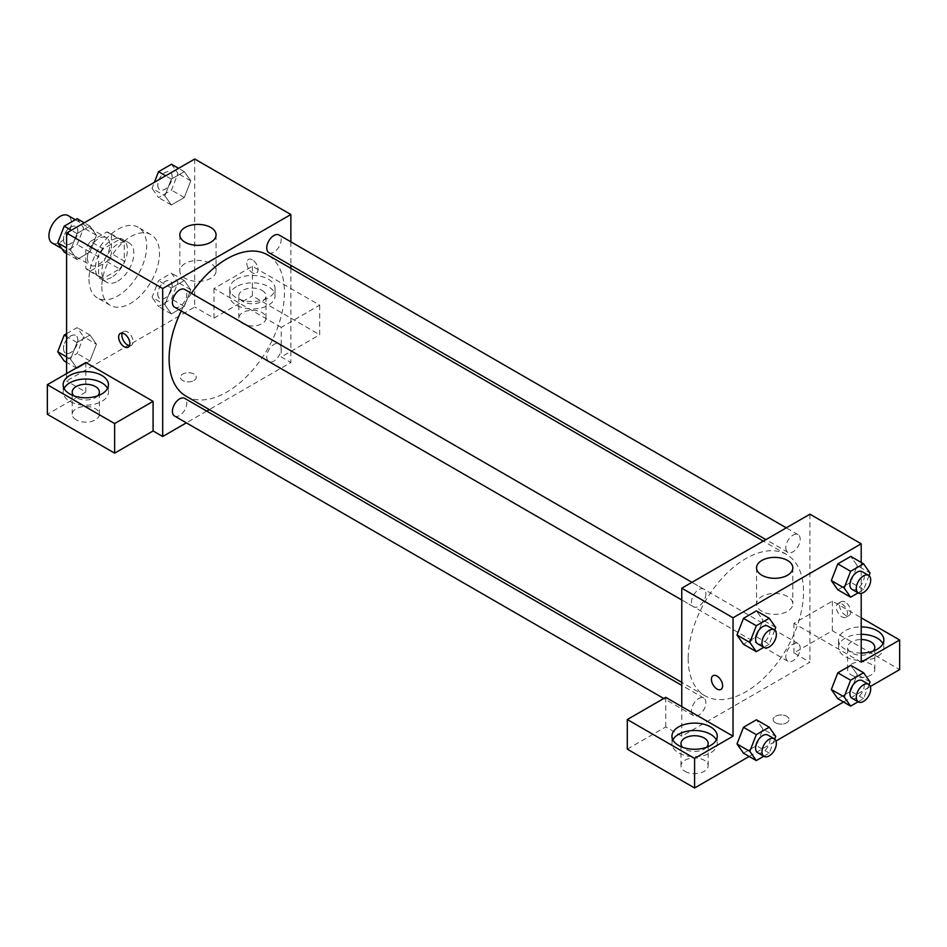 <?xml version="1.0" encoding="UTF-8"?>
<svg xmlns="http://www.w3.org/2000/svg" width="947" height="947" viewBox="0 0 947 947"><rect width="100%" height="100%" fill="white"/><g stroke="black" fill="none" stroke-linecap="round" stroke-linejoin="round"><path stroke-width="0.71" stroke-dasharray="4.74 3.55" d="M52.239 243.048A15.862 9.162 120 0 0 68.101 233.897A15.862 9.162 120 0 0 68.101 215.585M87.396 257.986A15.862 9.162 120 0 0 90.687 265.243A15.862 9.162 120 0 0 106.549 256.092A15.862 9.162 120 0 0 106.549 237.78A15.862 9.162 120 0 0 94.321 242.03A15.862 9.162 120 0 0 87.396 257.986M90.391 241.461L106.833 231.968A21.532 12.429 120 0 1 109.379 232.867A21.532 12.429 120 0 1 111.438 234.619L111.438 253.607A21.532 12.429 120 0 1 106.833 261.561L90.391 271.055A21.532 12.429 120 0 1 87.846 270.155A21.532 12.429 120 0 1 85.798 268.403L85.798 249.416A21.532 12.429 120 0 1 90.391 241.461L103.211 248.86L119.653 239.366L106.833 231.968M106.833 261.561L119.653 268.972L103.211 278.454L90.391 271.055M85.798 268.403L98.618 275.802L98.618 256.826L85.798 249.416M98.618 275.802A21.532 12.429 120 0 0 100.666 277.566A21.532 12.429 120 0 0 103.211 278.454M119.653 268.972A21.532 12.429 120 0 0 124.246 261.005L111.438 253.607M119.653 239.366A21.532 12.429 120 0 1 122.199 240.266A21.532 12.429 120 0 1 124.246 242.018L124.246 261.005M103.211 248.86A21.532 12.429 120 0 0 98.618 256.826M111.438 277.412A22.657 13.08 -60 0 1 100.11 278.536A22.657 13.08 -60 0 1 100.11 252.376A22.657 13.08 -60 0 1 122.767 239.295A22.657 13.08 -60 0 1 126.235 257.442A22.657 13.08 -60 0 1 111.438 277.412M117.842 281.117A22.657 13.08 120 0 0 132.639 261.147A22.657 13.08 120 0 0 129.171 242.988A22.657 13.08 120 0 0 111.71 249.061A22.657 13.08 120 0 0 101.826 271.86A22.657 13.08 120 0 0 106.514 282.23A22.657 13.08 120 0 0 117.842 281.117M124.246 242.018L111.438 234.619M89.006 279.258A40.78 23.545 120 0 0 97.446 297.926A40.78 23.545 120 0 0 138.226 274.381A40.78 23.545 120 0 0 138.226 227.292A40.78 23.545 120 0 0 106.81 238.218A40.78 23.545 120 0 0 89.006 279.258M101.826 286.657A40.78 23.545 120 0 0 110.266 305.325A40.78 23.545 120 0 0 151.047 281.78A40.78 23.545 120 0 0 151.047 234.69A40.78 23.545 120 0 0 119.618 245.616A40.78 23.545 120 0 0 101.826 286.657M194.739 159.013L194.739 307.006L66.574 381.002L66.574 373.603M96.44 344.223L89.965 360.914L77.015 368.395L70.54 359.185L77.015 342.494L89.965 335.013L96.44 344.223L89.965 360.914L77.015 368.395L70.54 359.185L77.015 342.494L89.965 335.013L96.44 344.223L83.62 336.824L77.145 353.515L64.207 360.996M164.873 304.721L171.348 288.03L184.298 280.561L190.773 289.77L184.298 306.449L171.348 313.93L164.873 304.721L171.348 288.03L184.298 280.561L190.773 289.77L184.298 306.449L171.348 313.93L164.873 304.721L152.053 297.322L158.528 280.632L171.478 273.15L177.953 282.372L171.478 299.051L158.528 306.532L152.053 297.322M164.873 195.792L171.348 179.113L184.298 171.632L190.773 180.841L184.298 197.532L171.348 205.002L164.873 195.792L171.348 179.113L184.298 171.632L190.773 180.841L184.298 197.532L171.348 205.002L164.873 195.792L152.053 188.394L154.42 182.298M70.54 250.257L77.015 233.566L89.965 226.096L96.44 235.306L89.965 251.997L77.015 259.466L70.54 250.257L77.015 233.566L89.965 226.096L96.44 235.306L89.965 251.997L77.015 259.466L70.54 250.257L66.574 247.96M252.411 259.833A7.931 4.581 -120 0 0 248.445 259.442A7.931 4.581 -120 0 0 248.445 268.605A7.931 4.581 -120 0 0 256.377 273.174A7.931 4.581 -120 0 0 257.596 266.829A7.931 4.581 -120 0 0 252.411 259.833A7.931 4.581 60 0 1 257.596 266.829A7.931 4.581 60 0 1 256.377 273.186A7.931 4.581 60 0 1 248.445 268.605A7.931 4.581 60 0 1 248.445 259.442A7.931 4.581 60 0 1 252.411 259.845M281.247 327.354L213.963 288.515L252.411 266.308L319.707 305.159L281.247 327.354L281.247 356.96L290.859 362.512L209.299 409.601M213.963 288.515L213.963 318.109L194.739 307.006M290.859 241.816L290.859 265.349M290.859 268.321L290.859 362.512M236.395 279.258A22.657 13.08 180 0 1 261.088 276.429A22.657 13.08 180 0 1 275.068 288.515A22.657 13.08 180 0 1 252.411 301.596A22.657 13.08 180 0 1 229.754 288.515A22.657 13.08 180 0 1 236.395 279.258M236.395 286.657A22.657 13.08 0 0 0 229.754 295.914A22.657 13.08 0 0 0 252.411 308.994A22.657 13.08 0 0 0 275.068 295.914A22.657 13.08 0 0 0 261.088 283.828A22.657 13.08 0 0 0 236.395 286.657M262.023 290.362A13.589 7.848 180 0 1 266.012 295.914A13.589 7.848 180 0 1 257.62 303.158A13.589 7.848 180 0 1 242.799 301.466A13.589 7.848 180 0 1 238.822 295.914A13.589 7.848 180 0 1 247.214 288.657A13.589 7.848 180 0 1 262.023 290.362M242.799 323.661A13.589 7.848 180 0 1 238.822 318.109A13.589 7.848 180 0 1 252.411 310.261A13.589 7.848 180 0 1 266.012 318.109A13.589 7.848 180 0 1 257.62 325.366A13.589 7.848 180 0 1 242.799 323.661M319.707 305.159L319.707 334.765L281.247 356.96M252.411 266.308L252.411 295.914L319.707 334.765M213.963 318.109L252.411 295.914M185.127 263.515A18.123 10.464 0 0 0 179.823 270.913A18.123 10.464 0 0 0 197.947 281.377A18.123 10.464 0 0 0 216.07 270.913A18.123 10.464 0 0 0 204.883 261.242A18.123 10.464 0 0 0 185.127 263.515M85.798 362.512L85.798 392.105L66.574 381.002M129.49 345.643A7.931 4.581 -120 0 0 131.444 345.312A7.931 4.581 -120 0 0 131.444 336.149A7.931 4.581 -120 0 0 123.512 331.58A7.931 4.581 -120 0 0 122.246 333.107M64.065 388.4A22.657 13.08 0 0 0 63.141 392.105A22.657 13.08 0 0 0 85.798 405.186A22.657 13.08 0 0 0 108.455 392.105A22.657 13.08 0 0 0 107.532 388.4M97.79 395.81A13.589 7.848 180 0 1 76.186 397.657A13.589 7.848 180 0 1 73.807 395.81M76.186 419.852A13.589 7.848 180 0 1 72.209 414.301A13.589 7.848 180 0 1 85.798 406.452A13.589 7.848 180 0 1 99.399 414.301A13.589 7.848 180 0 1 91.007 421.557A13.589 7.848 180 0 1 76.186 419.852M85.798 392.105L47.35 414.301M193.934 380.54A7.931 4.581 0 0 0 196.266 377.308A7.931 4.581 0 0 0 188.335 372.727A7.931 4.581 0 0 0 180.404 377.308A7.931 4.581 0 0 0 185.292 381.534A7.931 4.581 0 0 0 193.934 380.54A7.931 4.581 180 0 1 185.292 381.534A7.931 4.581 180 0 1 180.404 377.297A7.931 4.581 180 0 1 188.335 372.727A7.931 4.581 180 0 1 196.266 377.297A7.931 4.581 180 0 1 193.934 380.54M206.718 411.093L186.346 422.847M174.52 307.1A10.192 5.883 120 0 0 182.369 304.366A10.192 5.883 120 0 0 186.819 294.115A10.192 5.883 120 0 0 184.712 289.451M281.152 348.579A10.192 5.883 120 0 0 279.045 343.915A10.192 5.883 120 0 0 271.185 346.649A10.192 5.883 120 0 0 266.746 356.901A10.192 5.883 120 0 0 268.853 361.565A10.192 5.883 120 0 0 276.702 358.83A10.192 5.883 120 0 0 281.152 348.579M174.52 416.017A10.192 5.883 120 0 0 182.369 413.294A10.192 5.883 120 0 0 186.819 403.043A10.192 5.883 120 0 0 184.712 398.379M268.853 252.636A10.192 5.883 120 0 0 276.702 249.913A10.192 5.883 120 0 0 281.152 239.662A10.192 5.883 120 0 0 279.045 234.998M186.003 396.142A81.56 47.09 120 0 0 248.848 374.29A81.56 47.09 120 0 0 284.455 292.209A81.56 47.09 120 0 0 267.563 254.873M191.412 293.321A81.56 47.09 120 0 0 181.22 310.971M688.173 658.485A81.56 47.09 120 0 0 705.065 695.832A81.56 47.09 120 0 0 786.637 648.742A81.56 47.09 120 0 0 786.637 554.551A81.56 47.09 120 0 0 723.78 576.403A81.56 47.09 120 0 0 688.173 658.485M705.894 593.805A10.192 5.883 -60 0 1 701.443 604.056A10.192 5.883 -60 0 1 693.595 606.778A10.192 5.883 -60 0 1 693.595 595.024A10.192 5.883 -60 0 1 703.775 589.141A10.192 5.883 -60 0 1 705.894 593.805M785.809 656.579A10.192 5.883 120 0 0 787.928 661.243A10.192 5.883 120 0 0 798.108 655.36A10.192 5.883 120 0 0 798.108 643.605A10.192 5.883 120 0 0 790.26 646.328A10.192 5.883 120 0 0 785.809 656.579M691.488 711.043A10.192 5.883 120 0 0 693.595 715.707A10.192 5.883 120 0 0 703.775 709.824A10.192 5.883 120 0 0 703.775 698.057A10.192 5.883 120 0 0 695.927 700.792A10.192 5.883 120 0 0 691.488 711.043M785.809 547.662A10.192 5.883 120 0 0 787.928 552.326A10.192 5.883 120 0 0 798.108 546.443A10.192 5.883 120 0 0 798.108 534.676A10.192 5.883 120 0 0 790.26 537.411A10.192 5.883 120 0 0 785.809 547.662M681.769 706.592L681.769 736.186L809.934 662.19L793.917 652.945L832.366 630.738L899.65 669.588M809.934 514.197L809.934 662.19M775.486 722.774A7.931 4.581 0 0 0 784.128 723.768A7.931 4.581 0 0 0 789.029 719.531A7.931 4.581 0 0 0 781.097 714.961A7.931 4.581 0 0 0 773.166 719.531A7.931 4.581 0 0 0 775.486 722.774M851.59 675.14A13.589 7.848 0 0 0 866.398 676.845A13.589 7.848 0 0 0 874.791 669.588A13.589 7.848 0 0 0 861.202 661.74A13.589 7.848 0 0 0 847.601 669.588A13.589 7.848 0 0 0 851.59 675.14M684.977 771.332A13.589 7.848 0 0 0 699.786 773.036A13.589 7.848 0 0 0 708.178 765.78A13.589 7.848 0 0 0 694.589 757.931A13.589 7.848 0 0 0 680.988 765.78A13.589 7.848 0 0 0 684.977 771.332M749.184 756.464L775.995 740.98M843.517 701.999L870.329 686.516M627.293 749.136L665.753 726.941L681.769 736.186M775.486 722.762A7.931 4.581 180 0 1 773.166 719.531A7.931 4.581 180 0 1 781.097 714.949A7.931 4.581 180 0 1 789.029 719.531A7.931 4.581 180 0 1 784.128 723.757A7.931 4.581 180 0 1 775.486 722.762M873.193 651.086A13.589 7.848 180 0 1 851.59 652.945A13.589 7.848 180 0 1 847.601 647.393A13.589 7.848 180 0 1 861.202 639.545M861.202 634.312A22.657 13.08 0 0 0 845.174 638.136A22.657 13.08 0 0 0 838.545 647.393A22.657 13.08 0 0 0 861.202 660.473A22.657 13.08 0 0 0 883.859 647.393A22.657 13.08 0 0 0 882.935 643.688M861.202 653.075A22.657 13.08 180 0 1 838.545 639.994A22.657 13.08 180 0 1 845.174 630.738A22.657 13.08 180 0 1 861.202 626.914M706.569 747.29A13.589 7.848 180 0 1 684.977 749.136A13.589 7.848 180 0 1 682.598 747.29M672.855 739.879A22.657 13.08 0 0 0 671.932 743.584A22.657 13.08 0 0 0 694.589 756.665A22.657 13.08 0 0 0 717.246 743.584A22.657 13.08 0 0 0 716.323 739.879M665.753 697.335L665.753 726.941M861.202 662.19L793.917 623.339L832.366 601.144L861.202 617.787M832.366 601.144L832.366 630.738M793.917 623.339L793.917 652.945M831.336 689.499L837.823 672.808M870.044 681.947L857.236 674.548L850.761 665.339L857.248 674.524M857.236 674.548L850.737 691.227L837.811 698.708L850.761 691.227L857.236 674.548M857.248 565.608L850.761 556.41L857.236 565.619L850.737 582.31L837.811 589.78L850.761 582.31L857.236 565.619L870.044 573.018M831.336 580.57L837.823 563.891M775.723 627.482L762.903 620.084L756.416 636.763M774.693 630.122L769.248 644.173L756.428 636.775L743.478 644.244L756.428 636.775L762.903 620.084L756.428 610.874L762.915 620.06M737.003 635.035L743.49 618.344M737.003 743.963L743.49 727.272M762.903 729.001L756.428 719.791L762.915 728.989L756.416 745.691L743.478 753.173L756.428 745.691L762.903 729.001L775.723 736.399M861.202 562.435L861.202 593.402M787.502 596.492A18.123 10.464 0 0 0 767.757 594.231A18.123 10.464 0 0 0 756.558 603.89A18.123 10.464 0 0 0 774.693 614.354A18.123 10.464 0 0 0 792.817 603.89A18.123 10.464 0 0 0 787.502 596.492M720.975 689.404L720.987 689.404A7.931 4.581 -120 0 0 720.987 680.242A7.931 4.581 -120 0 0 713.055 675.673L713.055 675.673M845.174 602.067A7.931 4.581 -120 0 0 841.22 601.676A7.931 4.581 -120 0 0 841.22 610.827A7.931 4.581 -120 0 0 849.139 615.408A7.931 4.581 -120 0 0 850.359 609.051A7.931 4.581 -120 0 0 845.174 602.067M841.954 603.937A7.931 4.581 60 0 1 847.127 610.922A7.931 4.581 60 0 1 845.92 617.278A7.931 4.581 60 0 1 837.988 612.697A7.931 4.581 60 0 1 837.988 603.535A7.931 4.581 60 0 1 841.954 603.937M769.248 644.173L763.803 647.31M757.671 643.782A10.192 5.883 120 0 0 767.863 637.899A10.192 5.883 120 0 0 767.863 626.133M869.026 575.658L863.569 589.709L858.124 592.858M852.004 589.318A10.192 5.883 120 0 0 862.196 583.435A10.192 5.883 120 0 0 862.196 571.68M863.569 589.709L850.761 582.31M774.693 739.051L769.248 753.09L763.803 756.239M757.671 752.699A10.192 5.883 120 0 0 767.863 746.816A10.192 5.883 120 0 0 767.863 735.061M769.248 753.09L756.428 745.691M869.026 684.586L863.569 698.626L858.124 701.774M852.004 698.247A10.192 5.883 120 0 0 862.196 692.364A10.192 5.883 120 0 0 862.196 680.597M863.569 698.626L850.761 691.227M77.145 218.698L83.62 227.907L77.145 244.598L64.207 252.068M63.473 239.544A10.192 5.883 120 0 0 65.58 244.208A10.192 5.883 120 0 0 75.772 238.324A10.192 5.883 120 0 0 75.772 226.558A10.192 5.883 120 0 0 67.924 229.292A10.192 5.883 120 0 0 63.473 239.544A10.192 5.883 120 0 0 65.532 244.172A10.192 5.883 120 0 0 75.713 238.289A10.192 5.883 120 0 0 75.713 226.534A10.192 5.883 120 0 0 67.864 229.257A10.192 5.883 120 0 0 63.425 239.508M96.44 235.306L83.62 227.907M89.965 251.997L77.145 244.598M77.015 259.466L66.574 253.441M77.015 233.566L71.309 230.275M89.965 226.096L84.259 222.805M171.478 164.233L177.953 173.443L171.478 190.134L158.528 197.603L152.053 188.394M157.806 185.079A10.192 5.883 120 0 0 159.913 189.743A10.192 5.883 120 0 0 170.105 183.86A10.192 5.883 120 0 0 170.105 172.094A10.192 5.883 120 0 0 162.245 174.828A10.192 5.883 120 0 0 157.806 185.079M190.773 180.841L177.953 173.443M184.298 197.532L171.478 190.134M171.348 205.002L158.528 197.603M171.348 179.113L165.642 175.811M184.298 171.632L178.592 168.341M157.747 185.044A10.192 5.883 120 0 0 159.865 189.708A10.192 5.883 120 0 0 170.046 183.836A10.192 5.883 120 0 0 170.046 172.07A10.192 5.883 120 0 0 162.197 174.793A10.192 5.883 120 0 0 157.747 185.044M66.574 333.723L77.145 327.615L83.62 336.824M63.473 348.46A10.192 5.883 120 0 0 65.58 353.124A10.192 5.883 120 0 0 75.772 347.241A10.192 5.883 120 0 0 75.772 335.487A10.192 5.883 120 0 0 67.924 338.209A10.192 5.883 120 0 0 63.473 348.46A10.192 5.883 120 0 0 65.532 353.101A10.192 5.883 120 0 0 75.713 347.218A10.192 5.883 120 0 0 75.713 335.451A10.192 5.883 120 0 0 67.864 338.186A10.192 5.883 120 0 0 63.425 348.437M89.965 360.914L77.145 353.515M77.015 368.395L66.574 362.358M70.54 359.185L66.574 356.889M77.015 342.494L66.574 336.469M89.965 335.013L77.145 327.615M157.806 294.008A10.192 5.883 120 0 0 159.913 298.66A10.192 5.883 120 0 0 170.105 292.789A10.192 5.883 120 0 0 170.105 281.022A10.192 5.883 120 0 0 162.245 283.757A10.192 5.883 120 0 0 157.806 294.008M190.773 289.77L177.953 282.372M184.298 306.449L171.478 299.051M171.348 313.93L158.528 306.532M171.348 288.03L158.528 280.632M184.298 280.561L171.478 273.15M157.747 293.972A10.192 5.883 120 0 0 159.865 298.636A10.192 5.883 120 0 0 170.046 292.753A10.192 5.883 120 0 0 170.046 280.987A10.192 5.883 120 0 0 162.197 283.721A10.192 5.883 120 0 0 157.747 293.972M61.709 248.516L90.687 265.243M75.322 219.751L106.549 237.78M129.171 242.988L122.767 239.295M106.514 282.23L100.11 278.536M122.199 240.266L109.379 232.867M100.666 277.566L87.846 270.155M151.047 234.69L138.226 227.292M110.266 305.325L97.446 297.926M229.754 288.515L229.754 295.914M275.068 288.515L275.068 295.914M266.012 318.109L266.012 295.914M238.822 318.109L238.822 295.914M179.823 234.868L179.823 270.913M216.07 234.868L216.07 270.913M128.212 347.17L131.444 345.312M120.281 333.439L123.512 331.58M63.141 384.707L63.141 392.105M108.455 384.707L108.455 392.105M99.399 414.301L99.399 392.105M72.209 414.301L72.209 392.105M786.637 554.551L763.329 541.104M705.065 695.832L681.769 682.373M681.769 599.96L693.595 606.778M691.949 582.31L703.775 589.141M798.108 643.605L279.045 343.915M787.928 661.243L268.853 361.565M703.775 698.057L681.769 685.356M693.595 715.707L663.764 698.484M798.108 534.676L786.282 527.846M787.928 552.326L765.91 539.612M874.791 669.588L874.791 647.393M847.601 669.588L847.601 647.393M838.545 639.994L838.545 647.393M883.859 639.994L883.859 647.393M708.178 765.78L708.178 743.584M680.988 765.78L680.988 743.584M671.932 736.186L671.932 743.584M717.246 736.186L717.246 743.584M756.558 567.845L756.558 603.89M792.817 567.845L792.817 603.89M841.22 601.676L837.988 603.535M849.139 615.408L845.92 617.278"/><path stroke-width="1.42" d="M75.322 219.751L68.101 215.585A15.862 9.162 120 0 0 55.873 219.834A15.862 9.162 120 0 0 48.948 235.791A15.862 9.162 120 0 0 52.239 243.048L61.709 248.516M66.574 373.603L66.574 233.009L194.739 159.013L290.859 214.519L290.859 241.816M290.859 265.349L290.859 268.321M185.127 227.469A18.123 10.464 180 0 1 204.883 225.197A18.123 10.464 180 0 1 216.07 234.868A18.123 10.464 180 0 1 197.947 245.332A18.123 10.464 180 0 1 179.823 234.868A18.123 10.464 180 0 1 185.127 227.469M186.346 422.847L162.695 436.508L162.695 288.515L66.574 233.009M162.695 288.515L290.859 214.519M124.246 346.78A7.931 4.581 60 0 1 119.073 339.795A7.931 4.581 60 0 1 120.281 333.439A7.931 4.581 60 0 1 128.212 338.02A7.931 4.581 60 0 1 128.212 347.17A7.931 4.581 60 0 1 124.246 346.78M153.083 401.35L85.798 362.512L47.35 384.707L114.634 423.558L153.083 401.35L153.083 430.956L162.695 436.508M122.246 333.107A7.931 4.581 -120 0 0 127.478 344.921A7.931 4.581 -120 0 0 129.49 345.643M69.782 375.462A22.657 13.08 180 0 1 94.475 372.621A22.657 13.08 180 0 1 108.455 384.707A22.657 13.08 180 0 1 85.798 397.787A22.657 13.08 180 0 1 63.141 384.707A22.657 13.08 180 0 1 69.782 375.462M107.532 388.4A22.657 13.08 0 0 0 69.782 382.86A22.657 13.08 0 0 0 64.065 388.4M73.807 395.81A13.589 7.848 180 0 1 72.209 392.105A13.589 7.848 180 0 1 80.602 384.849A13.589 7.848 180 0 1 95.41 386.554A13.589 7.848 180 0 1 99.399 392.105A13.589 7.848 180 0 1 97.79 395.81M114.634 423.558L114.634 453.151L153.083 430.956M47.35 384.707L47.35 414.301L114.634 453.151M209.299 409.601L206.718 411.093M691.949 582.31L184.712 289.451A10.192 5.883 120 0 0 174.52 295.334A10.192 5.883 120 0 0 174.52 307.1L681.769 599.96M681.769 685.356L184.712 398.379A10.192 5.883 120 0 0 176.864 401.114A10.192 5.883 120 0 0 172.413 411.365A10.192 5.883 120 0 0 174.52 416.017L663.764 698.484M786.282 527.846L279.045 234.998A10.192 5.883 120 0 0 271.185 237.721A10.192 5.883 120 0 0 266.746 247.972A10.192 5.883 120 0 0 268.853 252.636L765.91 539.612M763.329 541.104L267.563 254.873A81.56 47.09 120 0 0 191.412 293.321M181.22 310.971A81.56 47.09 120 0 0 169.111 358.806A81.56 47.09 120 0 0 186.003 396.142L681.769 682.373M681.769 706.592L665.753 697.335L627.293 719.531L694.589 758.381L733.037 736.186L681.769 706.592L681.769 588.194L809.934 514.197L861.202 543.791L861.202 562.435M627.293 719.531L627.293 749.136L694.589 787.987L749.184 756.464M775.995 740.98L843.517 701.999M870.329 686.516L899.65 669.588L899.65 639.994L861.202 662.19L861.202 593.402M861.202 639.545A13.589 7.848 180 0 1 870.814 641.841A13.589 7.848 180 0 1 874.791 647.393A13.589 7.848 180 0 1 873.193 651.086M882.935 643.688A22.657 13.08 0 0 0 861.202 634.312M861.202 626.914A22.657 13.08 180 0 1 883.859 639.994A22.657 13.08 180 0 1 861.202 653.075M682.598 747.29A13.589 7.848 180 0 1 680.988 743.584A13.589 7.848 180 0 1 694.589 735.736A13.589 7.848 180 0 1 708.178 743.584A13.589 7.848 180 0 1 706.569 747.29M716.323 739.879A22.657 13.08 0 0 0 678.561 734.339A22.657 13.08 0 0 0 672.855 739.879M678.561 726.941A22.657 13.08 180 0 1 703.254 724.1A22.657 13.08 180 0 1 717.246 736.186A22.657 13.08 180 0 1 694.589 749.266A22.657 13.08 180 0 1 671.932 736.186A22.657 13.08 180 0 1 678.561 726.941M694.589 758.381L694.589 787.987M861.202 617.787L899.65 639.994M858.124 701.774L850.619 706.107L844.144 696.897L850.619 680.206L837.811 672.808L850.761 665.339L837.811 672.808L831.336 689.499L837.811 698.708L831.324 689.511M858.124 592.858L850.619 597.19L837.811 589.78L831.324 580.594L837.811 563.891L850.761 556.41L837.811 563.891L850.619 571.29L863.569 563.808L870.044 573.018L869.026 575.658M763.803 647.31L756.298 651.643L743.478 644.244L736.991 635.058M756.298 651.643L749.823 642.433L756.298 625.742L743.478 618.344L756.428 610.874L743.478 618.344L737.003 635.035L743.478 644.244M756.298 734.671L743.478 727.272L756.428 719.791L743.478 727.272L737.003 743.963L743.478 753.173L737.003 743.963L749.823 751.362L756.298 734.671L769.248 727.189L775.723 736.399L774.693 739.051M733.037 736.186L733.037 617.787L861.202 543.791M787.502 560.446A18.123 10.464 180 0 1 792.817 567.845A18.123 10.464 180 0 1 774.693 578.309A18.123 10.464 180 0 1 756.558 567.845A18.123 10.464 180 0 1 767.757 558.174A18.123 10.464 180 0 1 787.502 560.446M733.037 617.787L681.769 588.194M713.055 675.673A7.931 4.581 -120 0 0 711.836 682.029A7.931 4.581 -120 0 0 717.021 689.014A7.931 4.581 60 0 1 711.836 682.029A7.931 4.581 60 0 1 713.044 675.673A7.931 4.581 60 0 1 720.975 680.254A7.931 4.581 60 0 1 720.975 689.404A7.931 4.581 60 0 1 717.009 689.014A7.931 4.581 -120 0 0 720.987 689.404M756.298 625.742L769.248 618.273L775.723 627.482L774.693 630.122M774.267 629.838L767.863 626.133A10.192 5.883 120 0 0 760.015 628.867A10.192 5.883 120 0 0 755.564 639.118A10.192 5.883 120 0 0 757.671 643.782L764.087 647.476A10.192 5.883 120 0 0 774.267 641.593A10.192 5.883 120 0 0 774.267 629.838A10.192 5.883 120 0 0 766.419 632.56A10.192 5.883 120 0 0 761.98 642.812A10.192 5.883 120 0 0 764.087 647.476M749.823 642.433L737.003 635.035M769.248 618.273L756.428 610.874M850.619 597.19L844.144 587.969L850.619 571.29M868.6 575.374L862.196 571.68A10.192 5.883 120 0 0 854.348 574.403A10.192 5.883 120 0 0 849.897 584.654A10.192 5.883 120 0 0 852.004 589.318L858.42 593.023A10.192 5.883 120 0 0 868.6 587.14A10.192 5.883 120 0 0 868.6 575.374A10.192 5.883 120 0 0 860.752 578.108A10.192 5.883 120 0 0 856.301 588.359A10.192 5.883 120 0 0 858.42 593.023M837.811 589.78L831.336 580.57L844.144 587.969M863.569 563.808L850.761 556.41M763.803 756.239L756.298 760.571L749.823 751.362M774.267 738.755L767.863 735.061A10.192 5.883 120 0 0 760.015 737.784A10.192 5.883 120 0 0 755.564 748.035A10.192 5.883 120 0 0 757.671 752.699L764.087 756.404A10.192 5.883 120 0 0 774.267 750.521A10.192 5.883 120 0 0 774.267 738.755A10.192 5.883 120 0 0 766.419 741.489A10.192 5.883 120 0 0 761.98 751.74A10.192 5.883 120 0 0 764.087 756.404M756.298 760.571L743.478 753.173M769.248 727.189L756.428 719.791M850.619 680.206L863.569 672.737L870.044 681.947L869.026 684.586M868.6 684.302L862.196 680.597A10.192 5.883 120 0 0 854.348 683.332A10.192 5.883 120 0 0 849.897 693.583A10.192 5.883 120 0 0 852.004 698.247L858.42 701.94A10.192 5.883 120 0 0 868.6 696.057A10.192 5.883 120 0 0 868.6 684.302A10.192 5.883 120 0 0 860.752 687.025A10.192 5.883 120 0 0 856.301 697.276A10.192 5.883 120 0 0 858.42 701.94M850.619 706.107L837.811 698.708M844.144 696.897L831.336 689.499M863.569 672.737L850.761 665.339M66.574 253.441L64.207 252.068L57.731 242.858L64.207 226.167L77.145 218.698L84.259 222.805M66.574 247.96L57.731 242.858M71.309 230.275L64.207 226.167M154.42 182.298L158.528 171.715L171.478 164.233L178.592 168.341M165.642 175.811L158.528 171.715M66.574 362.358L64.207 360.996L57.731 351.775L64.207 335.096L66.574 333.723M66.574 356.889L57.731 351.775M66.574 336.469L64.207 335.096"/></g></svg>
